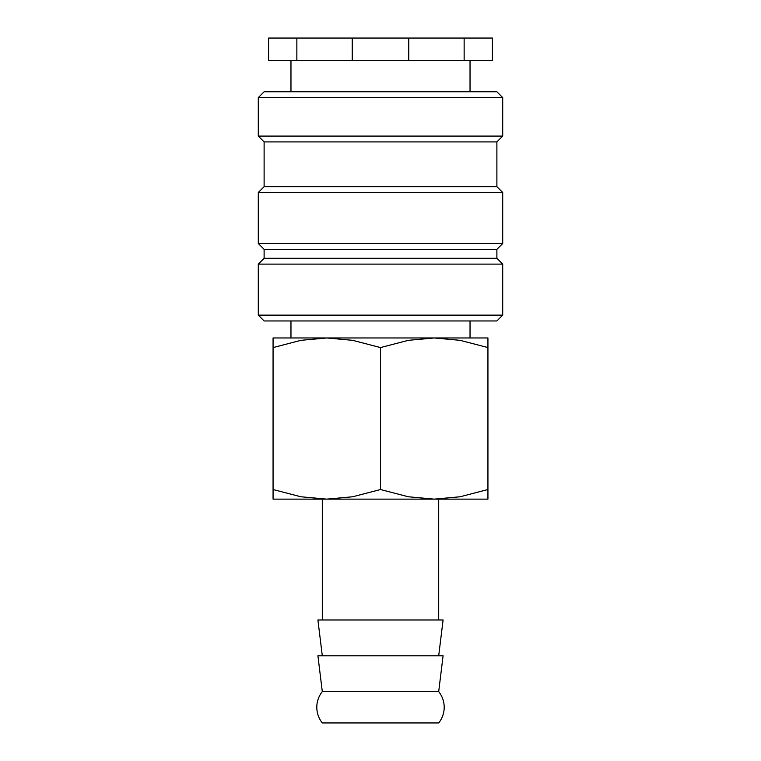 <?xml version="1.0" encoding="UTF-8"?>
<svg xmlns="http://www.w3.org/2000/svg" width="761" height="761" viewBox="0 0 761 761"><rect width="100%" height="100%" fill="white"/><g stroke="black" fill="none" stroke-linecap="round" stroke-linejoin="round"><path stroke-width="1.14" d="M316.804 707.283A25.065 25.065 0 0 1 322.303 691.616L317.908 655.801L443.092 655.801L438.697 691.616A25.065 25.065 0 0 1 438.697 722.95L322.303 722.95A25.065 25.065 0 0 1 316.804 707.283M438.697 691.616L322.303 691.616M380.5 315.14L258.293 315.14L264.115 320.961L496.885 320.961L502.707 315.14L380.5 315.14M496.885 258.293L264.115 258.293L264.115 249.342L496.885 249.342L496.885 258.293L502.707 264.115L258.293 264.115L258.293 315.14M496.885 186.673L264.115 186.673L264.115 141.907L496.885 141.907L496.885 186.673L502.707 192.485L502.707 243.52L258.293 243.52L264.115 249.342M502.707 192.485L258.293 192.485L258.293 243.52M502.707 97.589L258.293 97.589L264.115 91.767L496.885 91.767L502.707 97.589L502.707 136.086L258.293 136.086L264.115 141.907M408.771 38.05L408.771 60.433L464.143 60.433L464.143 38.05L296.857 38.05L296.857 60.433L352.229 60.433L352.229 38.05M408.771 60.433L352.229 60.433M487.934 337.97L434.217 337.97L460.091 340.329L487.934 347.568C487.934 334.726 487.934 334.726 487.934 347.587L487.934 489.532C487.934 502.374 487.934 502.374 487.934 489.513L460.091 496.771L434.217 499.13L408.343 496.771L380.5 489.532L352.657 496.771L326.783 499.13L300.909 496.771L273.066 489.532C273.066 502.374 273.066 502.374 273.066 489.513L273.066 347.568C273.066 334.726 273.066 334.726 273.066 347.587L300.909 340.329L326.783 337.97L352.657 340.329L380.5 347.568L408.343 340.329L434.217 337.97L273.066 337.97M487.934 499.13L273.066 499.13M438.697 655.801L443.092 619.987L317.908 619.987L322.303 655.801M380.5 347.568L380.5 489.532M296.857 60.433L268.585 60.433L268.585 38.05L296.857 38.05M464.143 38.05L492.415 38.05L492.415 60.433L464.143 60.433M290.968 320.961L290.968 337.97M264.115 258.293L258.293 264.115M264.115 186.673L258.293 192.485M258.293 97.589L258.293 136.086M290.968 60.433L290.968 91.767M322.303 499.13L322.303 619.987M438.697 499.13L438.697 619.987M470.032 60.433L470.032 91.767M496.885 141.907L502.707 136.086M496.885 249.342L502.707 243.52M502.707 264.115L502.707 315.14M470.032 320.961L470.032 337.97"/></g></svg>
